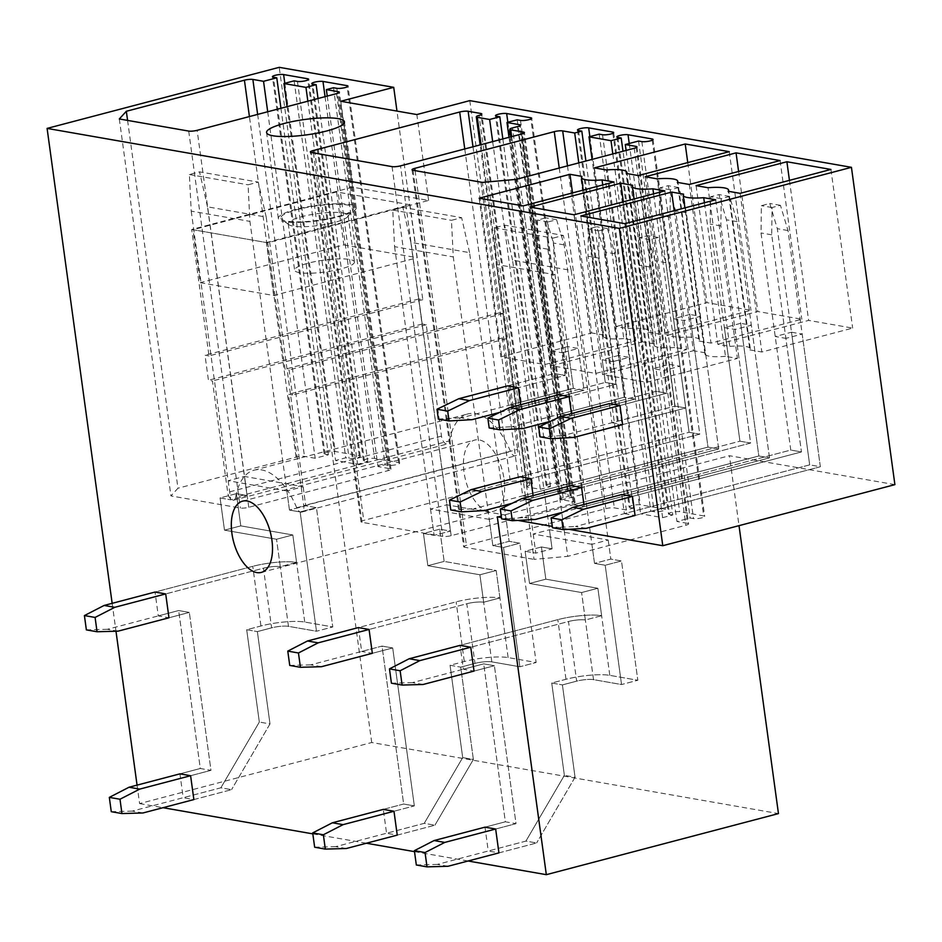 <?xml version="1.0" encoding="UTF-8"?>
<svg xmlns="http://www.w3.org/2000/svg" width="942" height="942" viewBox="0 0 942 942"><rect width="100%" height="100%" fill="white"/><g stroke="black" fill="none" stroke-linecap="round" stroke-linejoin="round"><path stroke-width="0.71" stroke-dasharray="4.71 3.53" d="M894.9 484.635L729.426 455.716L739.011 525.66M137.061 785.133L139.593 803.597L371.713 742.52L778.457 813.594M371.713 742.52L279.221 67.329M340.78 101.265L352.543 187.152L428.61 200.446L267.752 242.777L285.073 369.217L289.076 369.923L292.503 394.969L288.499 394.274L303.76 505.666A7.371 3.792 75.3 0 1 301.628 512.095A7.371 3.792 75.3 0 1 296.706 507.762A63.868 32.888 75.3 0 0 253.987 470.211A63.868 32.888 75.3 0 0 235.688 497.093L449.487 440.844A7.371 3.792 75.3 0 1 447.379 443.941A7.371 3.792 75.3 0 1 441.492 436.122L426.243 324.731L422.24 324.024L418.801 298.979L422.805 299.674L396.971 111.085M449.487 440.844A63.868 32.888 75.3 0 1 467.797 413.95A63.868 32.888 75.3 0 1 510.505 451.501A7.371 3.792 75.3 0 0 515.427 455.834A7.371 3.792 75.3 0 0 517.558 449.405L303.76 505.666M469.787 100.629L498.871 312.968L502.875 313.662L506.301 338.72L502.298 338.013L517.558 449.405M504.064 479.207A36.844 18.981 75.3 0 1 493.42 511.341A36.844 18.981 75.3 0 1 464.029 472.213A36.844 18.981 75.3 0 1 474.662 440.079A36.844 18.981 75.3 0 1 504.064 479.207M139.593 803.597L163.025 807.694M312.815 833.87L366.391 843.231M414.504 851.639L468.08 861M568.838 529.298L552.295 526.413M518.006 520.42L501.462 517.523M112.157 603.327L115.984 631.222M142.972 812.97L132.292 811.097L220.864 787.795L231.544 789.667L193.875 799.57L183.195 797.709L220.864 787.795L259.333 722.067L246.686 629.727L257.354 631.599L271.614 627.843L263.442 568.203L165.698 593.919L263.442 568.203A12.281 2.426 -7.8 0 1 280.292 566.684A12.281 2.426 -7.8 0 0 263.442 568.203L271.614 627.843A12.281 2.426 -7.8 0 1 288.464 626.336L316.488 631.234L300.145 511.942L289.465 510.069L286.851 490.982L303.147 486.696L244.425 476.44L247.04 495.527L236.371 493.655L240.775 525.871L292.821 534.962L296.577 562.398L280.292 566.684L276.536 539.248L280.292 566.684L296.577 562.398A31.934 6.3 -7.8 0 0 252.762 566.33L155.03 592.047L158.291 615.903L178.662 610.546L200.293 768.495L210.973 770.356L190.602 775.713L210.973 770.356L189.33 612.418L210.973 770.356L200.293 768.495L179.934 773.853L183.195 797.709M118.068 631.164L107.388 629.303L178.662 610.546L189.33 612.418L168.971 617.775L158.291 615.903M346.338 848.507L335.658 846.646L424.241 823.332L434.91 825.204L397.241 835.118L386.561 833.246L424.241 823.332L462.699 757.603L450.052 665.264L460.72 667.136L474.98 663.38L466.808 603.74L369.076 629.456L466.808 603.74A12.281 2.426 -7.8 0 1 483.658 602.221A12.281 2.426 -7.8 0 0 466.808 603.74L474.98 663.38A12.281 2.426 -7.8 0 1 491.83 661.873L519.854 666.771L503.511 547.479L492.843 545.606L489.239 519.372L505.536 515.086L446.814 504.818L450.417 531.064L439.737 529.204L444.153 561.408L496.187 570.499L499.955 597.934L483.658 602.221L479.902 574.785L483.658 602.221L499.955 597.934A31.934 6.3 -7.8 0 0 456.128 601.867L358.396 627.584L361.669 651.452L382.028 646.094L403.659 804.032L414.339 805.893L393.98 811.25L414.339 805.893L392.696 647.955L414.339 805.893L403.659 804.032L383.3 809.39L386.561 833.246M321.434 666.712L310.754 664.84L382.028 646.094L392.696 647.955L372.337 653.312L361.669 651.452M448.027 866.275L437.347 864.415L525.919 841.1L536.599 842.972L498.93 852.887L488.25 851.015L525.919 841.1L564.376 775.372L551.729 683.032L562.409 684.905L576.657 681.148L568.497 621.508L470.753 647.225L568.497 621.508A12.281 2.426 -7.8 0 1 585.347 619.989A12.281 2.426 -7.8 0 0 568.497 621.508L576.657 681.148A12.281 2.426 -7.8 0 1 593.519 679.641L621.543 684.54L605.2 565.247L594.52 563.375L591.906 544.299L608.202 540.013L549.48 529.745L552.094 548.833L541.426 546.972L545.83 579.177L597.876 588.267L601.632 615.703L585.347 619.989L581.591 592.553L585.347 619.989L601.632 615.703A31.934 6.3 -7.8 0 0 557.817 619.636L460.085 645.364L463.346 669.22L483.705 663.863L505.348 821.801L516.016 823.661L495.657 829.019L516.016 823.661L494.385 665.723L516.016 823.661L505.348 821.801L484.989 827.158L488.25 851.015M423.123 684.481L412.443 682.609L483.705 663.863L494.385 665.723L474.026 671.081L463.346 669.22M533.372 497.717L718.664 448.969L707.995 447.097L689.827 314.451L700.495 316.312L684.21 320.598L699.765 434.168L689.085 432.296L520.09 476.77L522.704 495.857L533.372 497.717L533.09 495.61M520.926 406.814L584.04 390.212L573.372 388.339L567.649 346.597L578.329 348.458L562.033 352.744L565.141 375.411L554.461 373.538L507.632 385.867L510.246 404.954L520.926 406.814L520.632 404.707M584.217 506.608L769.508 457.847L758.84 455.987L740.659 323.33L751.339 325.202L735.054 329.488L750.609 443.046L739.929 441.186L570.923 485.648L573.537 504.735L584.217 506.608L583.922 504.488M571.77 415.705L634.884 399.09L624.216 397.23L618.494 355.475L629.162 357.348L612.877 361.634L615.986 384.289L605.306 382.428L558.476 394.745L561.091 413.832L571.77 415.705L571.476 413.597M624.381 513.625L635.061 515.486L820.352 466.737L809.673 464.865L791.504 332.22L775.219 336.506L785.887 338.366L801.454 451.936L790.774 450.064L621.767 494.538L624.381 513.625L809.673 464.865L777.327 228.67L769.779 203.46L761.383 205.674L761.03 232.957L790.774 450.064L621.767 494.538M611.935 422.723L622.603 424.583L685.729 407.98L675.049 406.108L669.338 364.366L653.042 368.652L663.721 370.512L666.83 393.179L656.15 391.319L609.321 403.635L611.935 422.723L675.049 406.108L655.149 260.816L647.601 235.606L639.218 237.82L638.864 265.102L656.15 391.319L609.321 403.635M497.305 516.793L729.426 455.716M127.582 120.399L177.967 488.227L170.949 495.916L240.34 508.044A6.147 1.213 -7.8 0 0 248.77 507.291L388.245 470.588A6.147 1.213 -7.8 0 0 391.001 469.175A6.147 1.213 -7.8 0 0 390 468.669L377.989 466.573L385.113 464.689L388.457 465.277A6.147 1.213 -7.8 0 0 395.369 464.865A6.147 1.213 -7.8 0 0 399.632 463.099A6.147 1.213 -7.8 0 0 398.631 462.593L374.61 458.401A6.147 1.213 -7.8 0 0 367.71 458.813A6.147 1.213 -7.8 0 0 363.435 460.567A6.147 1.213 -7.8 0 0 364.436 461.074L367.769 461.662L357.595 464.335L335.576 460.497L345.749 457.812L349.093 458.401A6.147 1.213 -7.8 0 0 355.994 457.989A6.147 1.213 -7.8 0 0 360.268 456.222A6.147 1.213 -7.8 0 0 359.267 455.716L335.246 451.524A6.147 1.213 -7.8 0 0 328.334 451.936A6.147 1.213 -7.8 0 0 324.072 453.691A6.147 1.213 -7.8 0 0 325.072 454.197L328.405 454.786L315.17 458.259L304.49 456.399A6.147 1.213 -7.8 0 0 296.071 457.153L177.967 488.227M119.316 118.963L170.949 495.916M327.239 96.096L377.989 466.573M333.48 87.736L385.113 464.689M318.031 98.521L367.769 461.662M307.846 101.194L357.595 464.335M287.098 106.658L335.576 460.497M294.116 80.847L345.749 457.812M280.94 108.271L328.405 454.786M267.705 111.757L315.17 458.259M286.851 490.982L228.141 480.726L244.425 476.44M516.122 179.38L567.755 556.345L534.055 559.371L482.41 182.407M413.02 170.278L464.665 547.243L534.055 559.371M464.665 547.243A6.147 1.213 172.2 0 1 463.664 546.737A6.147 1.213 172.2 0 1 466.42 545.324L605.894 508.621A6.147 1.213 172.2 0 1 614.325 507.868L626.336 509.963L633.46 508.091L585.912 161.023M578.788 162.895L626.336 509.963M578.482 130.549L630.116 507.502L633.46 508.091M630.116 507.502A6.147 1.213 172.2 0 1 629.126 506.996A6.147 1.213 172.2 0 1 633.389 505.242A6.147 1.213 172.2 0 1 640.301 504.83L664.322 509.021A6.147 1.213 172.2 0 1 665.311 509.528A6.147 1.213 172.2 0 1 661.048 511.294A6.147 1.213 172.2 0 1 654.137 511.706L650.804 511.117L640.619 513.802L592.082 159.398M599.171 134.164L650.804 511.117M612.818 153.935L662.638 517.653L640.619 513.802M662.638 517.653L672.823 514.968L623.003 151.262M617.846 137.426L669.491 514.391L672.823 514.968M669.491 514.391A6.147 1.213 172.2 0 1 668.49 513.885A6.147 1.213 172.2 0 1 672.753 512.118A6.147 1.213 172.2 0 1 679.665 511.706L703.686 515.91A6.147 1.213 172.2 0 1 704.687 516.416A6.147 1.213 172.2 0 1 700.412 518.171A6.147 1.213 172.2 0 1 693.512 518.583L690.168 518.006L676.933 521.479L626.112 150.449M638.535 141.041L690.168 518.006M636.144 147.647L687.613 523.352L676.933 521.479M687.613 523.352A6.147 1.213 172.2 0 1 688.602 523.858A6.147 1.213 172.2 0 1 685.858 525.271L567.755 556.345M591.906 544.299L533.196 534.032L549.48 529.745M492.666 141.618L540.296 489.287L527.956 487.12A6.147 1.213 -7.8 0 1 526.955 486.614A6.147 1.213 -7.8 0 1 529.71 485.201A6.147 1.213 -7.8 0 0 532.454 483.788A6.147 1.213 -7.8 0 0 531.465 483.281L518.783 481.068A6.147 1.213 -7.8 0 0 510.352 481.821L363.753 520.396A6.147 1.213 -7.8 0 0 360.998 521.809A6.147 1.213 -7.8 0 0 361.999 522.315L442.728 536.422A6.147 1.213 -7.8 0 0 451.159 535.668L572.312 503.793A6.147 1.213 -7.8 0 0 575.056 502.38A6.147 1.213 -7.8 0 0 574.067 501.874L561.385 499.649A6.147 1.213 -7.8 0 1 560.396 499.142L510.764 136.849M517.57 126.593L568.226 496.387L563.139 497.729A6.147 1.213 -7.8 0 0 560.396 499.142M568.226 496.387A6.147 1.213 -7.8 0 0 570.982 494.974A6.147 1.213 -7.8 0 0 569.981 494.468L557.64 492.313L567.826 489.628L571.158 490.217A6.147 1.213 -7.8 0 0 578.07 489.805A6.147 1.213 -7.8 0 0 582.333 488.038A6.147 1.213 -7.8 0 0 581.344 487.532L557.323 483.34A6.147 1.213 -7.8 0 0 550.411 483.752A6.147 1.213 -7.8 0 0 546.148 485.519A6.147 1.213 -7.8 0 0 547.137 486.025L550.481 486.602L540.296 489.287M509.01 137.308L557.64 492.313M517.17 119.834L567.826 489.628M502.851 138.933L550.481 486.602M489.239 519.372L430.529 509.104L446.814 504.818M594.39 167.876L616.127 326.533L628.067 328.617L606.342 169.96M628.067 328.617A27.024 5.322 -7.8 0 1 648.626 330.995A27.024 5.322 -7.8 0 1 648.226 332.137L626.489 173.481M638.429 175.565L660.165 334.233L750.974 310.33L706.936 302.641L616.127 326.533M648.226 332.137L660.165 334.233M729.249 151.674L750.974 310.33M687.754 162.589L706.936 302.641M689.827 314.451L673.53 318.737L684.21 320.598M572.512 192.91L591.694 332.962L500.885 356.853L544.912 364.554L635.732 340.663L623.781 338.567L602.739 184.962M479.148 198.197L500.885 356.853M523.187 205.898L544.912 364.554M613.996 181.994L635.732 340.663M623.781 338.567A27.024 5.322 -7.8 0 1 603.233 336.188A27.024 5.322 -7.8 0 1 603.634 335.046L581.909 176.389M603.634 335.046L591.694 332.962M567.649 346.597L551.364 350.883L562.033 352.744M645.235 176.755L666.971 335.423L678.911 337.507L657.175 178.85M678.911 337.507A27.024 5.322 -7.8 0 1 699.47 339.885A27.024 5.322 -7.8 0 1 699.058 341.028L677.333 182.371M689.273 184.455L711.01 343.112L801.819 319.22L757.78 311.519L666.971 335.423M699.058 341.028L711.01 343.112M780.082 160.564L801.819 319.22M738.599 171.479L757.78 311.519M740.659 323.33L724.374 327.616L735.054 329.488M623.357 201.8L642.538 341.852L551.718 365.743L595.756 373.432L686.577 349.541L674.625 347.457L653.583 193.84M529.993 207.087L551.718 365.743M574.019 214.776L595.756 373.432M664.84 190.885L686.577 349.541M674.625 347.457A27.024 5.322 -7.8 0 1 654.078 345.078A27.024 5.322 -7.8 0 1 654.478 343.936L632.741 185.28M654.478 343.936L642.538 341.852M618.494 355.475L602.197 359.762L612.877 361.634M696.079 185.645L717.816 344.301L729.756 346.385L708.019 187.729M729.756 346.385A27.024 5.322 -7.8 0 1 750.315 348.764A27.024 5.322 -7.8 0 1 749.903 349.906L728.166 191.25M740.118 193.345L761.842 352.002L852.663 328.099L808.625 320.41L717.816 344.301M749.903 349.906L761.842 352.002M830.926 169.442L852.663 328.099M789.443 180.358L808.625 320.41M791.504 332.22L802.184 334.08L785.887 338.366M674.189 210.69L693.383 350.73L602.562 374.622L646.601 382.322L737.409 358.431L725.47 356.335L704.428 202.73M580.825 215.965L602.562 374.622M624.864 223.666L646.601 382.322M715.684 199.775L737.409 358.431M725.47 356.335A27.024 5.322 -7.8 0 1 704.91 353.957A27.024 5.322 -7.8 0 1 705.322 352.814L683.586 194.158M705.322 352.814L693.383 350.73M669.338 364.366L680.006 366.226L663.721 370.512M338.625 216.825A39.305 7.748 -7.8 0 0 356.217 207.758A39.305 7.748 -7.8 0 0 335.328 203.79A39.305 7.748 -7.8 0 0 295.918 209.36A39.305 7.748 -7.8 0 0 278.337 218.426A39.305 7.748 -7.8 0 0 299.226 222.394A39.305 7.748 -7.8 0 0 338.625 216.825M267.752 242.777L191.685 229.483L352.543 187.152M422.805 299.674L209.006 355.935L191.685 229.483M235.688 497.093A7.371 3.792 75.3 0 1 233.581 500.202A7.371 3.792 75.3 0 1 227.693 492.372L212.445 380.98L208.441 380.285L205.003 355.228L209.006 355.935M428.61 200.446L416.847 114.559M418.801 298.979L205.003 355.228M502.298 338.013L288.499 394.274M506.301 338.72L292.503 394.969M502.875 313.662L289.076 369.923M498.871 312.968L285.073 369.217M422.24 324.024L208.441 380.285M426.243 324.731L212.445 380.98M193.875 799.57L231.544 789.667L220.864 787.795L259.333 722.067L246.686 629.727L260.934 625.983A31.934 6.3 -7.8 0 1 304.749 622.05L332.773 626.948L316.43 507.656L305.761 505.783L289.465 510.069L249.924 221.382L248.076 184.797L258.261 182.112L199.539 171.856L189.366 174.541L191.214 211.126L249.924 221.382M228.141 480.726L230.755 499.813L247.04 495.527L207.499 206.84L266.209 217.096L305.761 505.783L316.43 507.656L300.145 511.942L316.488 631.234L332.773 626.948L316.488 631.234L288.464 626.336A12.281 2.426 -7.8 0 0 271.614 627.843L257.354 631.599L270.001 723.927L231.544 789.667L270.001 723.927L259.333 722.067L270.001 723.927L257.354 631.599L246.686 629.727L260.934 625.983A31.934 6.3 -7.8 0 1 304.749 622.05L332.773 626.948L316.43 507.656L300.145 511.942L289.465 510.069L305.761 505.783L303.147 486.696M191.214 211.126L230.755 499.813L247.04 495.527L236.371 493.655L240.775 525.871L292.821 534.962L276.536 539.248L224.49 530.158L276.536 539.248L292.821 534.962L296.577 562.398A31.934 6.3 -7.8 0 0 252.762 566.33L155.03 592.047M240.775 525.871L224.49 530.158L220.075 497.941L224.49 530.158L240.775 525.871M236.371 493.655L220.075 497.941L230.755 499.813L220.075 497.941L236.371 493.655M397.241 835.118L434.91 825.204L424.241 823.332L462.699 757.603L450.052 665.264L464.3 661.519A31.934 6.3 -7.8 0 1 508.127 657.587L536.139 662.485L519.807 543.193L509.127 541.32L492.843 545.606L453.29 256.93L451.442 220.334L461.627 217.661L402.905 207.393L392.732 210.078L394.58 246.663L453.29 256.93M430.529 509.104L434.121 535.35L450.417 531.064L410.865 242.377L469.587 252.644L509.127 541.32L519.807 543.193L503.511 547.479L519.854 666.771L536.139 662.485L519.854 666.771L491.83 661.873A12.281 2.426 -7.8 0 0 474.98 663.38L460.72 667.136L473.379 759.464L434.91 825.204L473.379 759.464L462.699 757.603L473.379 759.464L460.72 667.136L450.052 665.264L464.3 661.519A31.934 6.3 -7.8 0 1 508.127 657.587L536.139 662.485L519.807 543.193L503.511 547.479L492.843 545.606L509.127 541.32L505.536 515.086M394.58 246.663L434.121 535.35L450.417 531.064L439.737 529.204L444.153 561.408L496.187 570.499L479.902 574.785L427.856 565.695L479.902 574.785L496.187 570.499L499.955 597.934A31.934 6.3 -7.8 0 0 456.128 601.867L358.396 627.584M444.153 561.408L427.856 565.695L423.453 533.49L427.856 565.695L444.153 561.408M439.737 529.204L423.453 533.49L434.121 535.35L423.453 533.49L439.737 529.204M498.93 852.887L536.599 842.972L525.919 841.1L564.376 775.372L551.729 683.032L565.989 679.288A31.934 6.3 -7.8 0 1 609.804 675.355L637.828 680.254L621.484 560.961L610.816 559.089L594.52 563.375L554.979 274.699L553.131 238.102L563.316 235.429L504.594 225.162L494.409 227.846L496.257 264.431L554.979 274.699M533.196 534.032L535.81 553.119L552.094 548.833L512.554 260.145L571.264 270.413L610.816 559.089L621.484 560.961L605.2 565.247L621.543 684.54L637.828 680.254L621.543 684.54L593.519 679.641A12.281 2.426 -7.8 0 0 576.657 681.148L562.409 684.905L575.056 777.232L536.599 842.972L575.056 777.232L564.376 775.372L575.056 777.232L562.409 684.905L551.729 683.032L565.989 679.288A31.934 6.3 -7.8 0 1 609.804 675.355L637.828 680.254L621.484 560.961L605.2 565.247L594.52 563.375L610.816 559.089L608.202 540.013M496.257 264.431L535.81 553.119L552.094 548.833L541.426 546.972L545.83 579.177L597.876 588.267L581.591 592.553L529.545 583.463L581.591 592.553L597.876 588.267L601.632 615.703A31.934 6.3 -7.8 0 0 557.817 619.636L460.085 645.364M545.83 579.177L529.545 583.463L525.13 551.258L529.545 583.463L545.83 579.177M541.426 546.972L525.13 551.258L535.81 553.119L525.13 551.258L541.426 546.972M522.704 495.857L707.995 447.097L675.638 210.902L668.09 185.692L659.706 187.905L659.353 215.188L689.085 432.296L520.09 476.77M512.13 503.311L718.664 448.969L686.318 212.762L678.77 187.564L670.374 189.766L670.021 217.049L699.765 434.168L530.758 478.63L699.765 434.168L689.085 432.296L673.53 318.737M484.506 510.576L473.826 508.715L707.995 447.097L718.664 448.969L700.495 316.312M510.246 404.954L573.372 388.339L553.46 243.048L545.924 217.838L537.529 220.051L537.175 247.334L554.461 373.538L507.632 385.867M499.684 412.408L584.04 390.212L564.14 244.908L556.592 219.71L548.209 221.912L547.855 249.194L565.141 375.411L518.312 387.727L565.141 375.411L554.461 373.538L551.364 350.883M472.06 419.673L461.38 417.812L573.372 388.339L584.04 390.212L578.329 348.458M573.537 504.735L758.84 455.987L726.482 219.78L718.934 194.582L710.539 196.784L710.186 224.066L739.929 441.186L570.923 485.648M562.975 512.189L769.508 457.847L737.15 221.653L729.614 196.442L721.219 198.656L720.865 225.939L750.609 443.046L581.603 487.52L750.609 443.046L739.929 441.186L724.374 327.616M535.35 519.466L524.67 517.594L758.84 455.987L769.508 457.847L751.339 325.202M561.091 413.832L624.216 397.23L604.305 251.926L596.769 226.728L588.373 228.93L588.02 256.212L605.306 382.428L558.476 394.745M550.517 421.298L634.884 399.09L614.985 253.798L607.437 228.588L599.053 230.802L598.7 258.084L615.986 384.289L569.156 396.617L615.986 384.289L605.306 382.428L602.197 359.762M522.892 428.563L512.224 426.691L624.216 397.23L634.884 399.09L629.162 357.348M635.061 515.486L820.352 466.737L787.995 230.531L780.447 205.332L772.063 207.534L771.71 234.817L801.454 451.936L632.447 496.399L801.454 451.936L790.774 450.064L775.219 336.506M586.195 528.344L575.515 526.484L809.673 464.865L820.352 466.737L802.184 334.08M622.603 424.583L685.729 407.98L665.829 262.677L658.281 237.478L649.886 239.68L649.533 266.963L666.83 393.179L619.989 405.496L666.83 393.179L656.15 391.319L653.042 368.652M573.737 437.441L563.069 435.581L675.049 406.108L685.729 407.98L680.006 366.226M179.934 773.853L200.293 768.495L178.662 610.546L189.33 612.418L168.971 617.775M207.499 206.84L199.539 171.856M266.209 217.096L258.261 182.112M189.366 174.541L248.076 184.797M132.292 811.097L111.274 811.686M107.388 629.303L86.37 629.892M383.3 809.39L403.659 804.032L382.028 646.094L392.696 647.955L372.337 653.312M410.865 242.377L402.905 207.393M469.587 252.644L461.627 217.661M392.732 210.078L451.442 220.334M335.658 846.646L314.652 847.223M310.754 664.84L289.747 665.429M484.989 827.158L505.348 821.801L483.705 663.863L494.385 665.723L474.026 671.081M512.554 260.145L504.594 225.162M571.264 270.413L563.316 235.429M494.409 227.846L553.131 238.102M437.347 864.415L416.329 864.991M412.443 682.609L391.425 683.197M450.794 509.975L473.826 508.715M670.021 217.049L659.353 215.188M670.374 189.766L659.706 187.905M678.77 187.564L668.09 185.692M686.318 212.762L675.638 210.902M438.348 419.072L461.38 417.812M547.855 249.194L537.175 247.334M548.209 221.912L537.529 220.051M556.592 219.71L545.924 217.838M564.14 244.908L553.46 243.048M501.639 518.865L524.67 517.594M720.865 225.939L710.186 224.066M721.219 198.656L710.539 196.784M729.614 196.442L718.934 194.582M737.15 221.653L726.482 219.78M489.192 427.962L512.224 426.691M598.7 258.084L588.02 256.212M599.053 230.802L588.373 228.93M607.437 228.588L596.769 226.728M614.985 253.798L604.305 251.926M552.483 527.744L575.515 526.484M771.71 234.817L761.03 232.957M772.063 207.534L761.383 205.674M780.447 205.332L769.779 203.46M787.995 230.531L777.327 228.67M540.037 436.841L563.069 435.581M649.533 266.963L638.864 265.102M649.886 239.68L639.218 237.82M658.281 237.478L647.601 235.606M665.829 262.677L655.149 260.816M273.675 295.505L266.409 242.541L193.016 229.718L200.281 282.682L273.675 295.505L417.224 257.731L409.97 204.767L266.409 242.541M409.97 204.767L336.577 191.944L193.016 229.718M336.577 191.944L343.83 244.908L200.281 282.682M343.83 244.908L417.224 257.731M354.369 261.652A30.203 5.958 172.2 0 1 354.451 261.958A30.203 5.958 172.2 0 1 326.132 271.849A30.203 5.958 172.2 0 1 294.693 270.46A30.203 5.958 172.2 0 1 294.611 270.154A30.203 5.958 172.2 0 1 322.929 260.263A30.203 5.958 172.2 0 1 354.369 261.652M280.869 218.462A36.844 7.265 -7.8 0 0 281.717 219.439A36.844 7.265 -7.8 0 0 318.255 220.287A36.844 7.265 -7.8 0 0 353.226 209.642A36.844 7.265 -7.8 0 0 353.674 207.711A36.844 7.265 -7.8 0 0 314.345 206.168A36.844 7.265 -7.8 0 0 280.869 218.462M288.323 223.949A30.203 5.958 -7.8 0 0 289.006 224.749A30.203 5.958 -7.8 0 0 318.961 225.444A30.203 5.958 -7.8 0 0 347.633 216.719A30.203 5.958 -7.8 0 0 348.081 215.447A30.203 5.958 -7.8 0 0 347.998 215.141A30.203 5.958 -7.8 0 0 316.559 213.752A30.203 5.958 -7.8 0 0 288.24 223.643A30.203 5.958 -7.8 0 0 288.323 223.949M188.706 131.079L240.34 508.044M248.77 507.291L197.137 130.326M336.612 93.623L388.245 470.588M390 468.669L338.531 92.964M336.812 88.312L388.457 465.277M398.631 462.593L347.174 86.899M325.061 96.661L374.61 458.401M364.436 461.074L312.803 84.121M297.448 81.436L349.093 458.401M359.267 455.716L307.81 80.011M284.814 83.296L335.246 451.524M325.072 454.197L273.427 77.232M257.649 114.406L304.49 456.399M296.071 457.153L249.418 116.573M415.092 170.643L466.42 545.324M559.242 168.041L605.894 508.621M567.473 165.874L614.325 507.868M589.857 136.614L640.301 504.83M612.853 133.328L664.322 509.021M602.503 134.741L654.137 511.706M629.232 143.49L679.665 511.706M652.229 140.205L703.686 515.91M641.867 141.618L693.512 518.583M634.225 148.306L685.858 525.271M464.759 148.954L510.352 481.821M313.403 152.875L363.753 520.396M361.999 522.315L311.343 152.51M392.072 166.628L442.728 536.422M451.159 535.668L400.503 165.863M521.656 133.988L572.312 503.793M574.067 501.874L523.575 133.328M511.659 136.614L561.385 499.649M563.139 497.729L512.483 127.924M569.981 494.468L519.501 125.922M520.502 120.411L571.158 490.217M581.344 487.532L530.852 118.998M507.856 122.283L557.323 483.34M547.137 486.025L496.481 116.219M481.044 144.679L527.956 487.12M529.71 485.201L479.054 115.395M531.465 483.281L480.973 114.736M472.99 146.787L518.783 481.068M441.492 436.122L227.693 492.372M296.706 507.762L510.505 451.501M288.464 626.336L280.292 566.684L288.464 626.336M304.749 622.05L296.577 562.398L304.749 622.05M260.934 625.983L252.762 566.33L260.934 625.983M491.83 661.873L483.658 602.221L491.83 661.873M508.127 657.587L499.955 597.934L508.127 657.587M464.3 661.519L456.128 601.867L464.3 661.519M593.519 679.641L585.347 619.989L593.519 679.641M609.804 675.355L601.632 615.703L609.804 675.355M565.989 679.288L557.817 619.636L565.989 679.288M391.001 469.175L339.356 92.21M399.632 463.099L347.987 86.146M363.435 460.567L311.802 83.614M360.268 456.222L308.623 79.258M324.072 453.691L272.438 76.726M412.031 169.772L463.664 546.737M577.493 130.043L629.126 506.996M613.678 132.575L665.311 509.528M616.857 136.92L668.49 513.885M653.042 139.451L704.687 516.416M636.969 146.893L688.602 523.858M360.998 521.809L310.342 152.003M575.056 502.38L524.4 132.575M570.982 494.974L520.325 125.168M582.333 488.038L531.677 118.245M546.148 485.519L495.492 115.713M526.955 486.614L480.149 144.903M532.454 483.788L481.798 113.982M648.626 330.995L627.066 173.587M603.233 336.188L583.216 190.096M699.47 339.885L677.91 182.465M654.078 345.078L634.06 198.986M750.315 348.764L728.743 191.356M704.91 353.957L684.905 207.864M261.287 572.418L493.42 511.341M242.541 501.156L474.662 440.079M356.217 207.758L344.442 121.871M278.337 218.426L266.574 132.528M233.581 500.202L447.379 443.941M253.987 470.211L467.797 413.95M301.628 512.095L515.427 455.834M347.633 216.719L353.226 209.642M289.006 224.749L281.717 219.439M348.081 215.447L354.451 261.958M288.24 223.643L294.611 270.154"/><path stroke-width="1.41" d="M396.971 111.085L393.721 87.335L279.221 67.329L47.1 128.406L112.157 603.327M393.721 87.335L340.78 101.265L416.847 114.559L469.787 100.629L851.438 167.323L619.306 228.4L47.1 128.406M684.905 207.864L683.186 195.3A27.024 5.322 -7.8 0 1 683.586 194.158L671.646 192.074L580.825 215.965L624.864 223.666L715.684 199.775L703.733 197.679L704.428 202.73M683.186 195.3A27.024 5.322 -7.8 0 0 703.733 197.679M786.888 161.753L696.079 185.645L708.019 187.729A27.024 5.322 -7.8 0 1 728.578 190.107A27.024 5.322 -7.8 0 1 728.166 191.25L740.118 193.345L830.926 169.442L786.888 161.753L789.443 180.358M634.06 198.986L632.341 186.422A27.024 5.322 -7.8 0 1 632.741 185.28L620.802 183.184L529.993 207.087L574.019 214.776L664.84 190.885L652.9 188.8L653.583 193.84M632.341 186.422A27.024 5.322 -7.8 0 0 652.9 188.8M736.055 152.863L645.235 176.755L657.175 178.85A27.024 5.322 -7.8 0 1 677.734 181.229A27.024 5.322 -7.8 0 1 677.333 182.371L689.273 184.455L780.082 160.564L736.055 152.863L738.599 171.479M583.216 190.096L581.497 177.532A27.024 5.322 -7.8 0 1 581.909 176.389L569.957 174.305L479.148 198.197L523.187 205.898L613.996 181.994L602.056 179.91L602.739 184.962M581.497 177.532A27.024 5.322 -7.8 0 0 602.056 179.91M685.211 143.985L594.39 167.876L606.342 169.96A27.024 5.322 -7.8 0 1 626.889 172.339A27.024 5.322 -7.8 0 1 626.489 173.481L638.429 175.565L729.249 151.674L685.211 143.985L687.754 162.589M625.3 144.526L638.535 141.041L641.867 141.618A6.147 1.213 -7.8 0 0 648.779 141.206A6.147 1.213 -7.8 0 0 653.042 139.451A6.147 1.213 -7.8 0 0 652.052 138.945L628.031 134.741A6.147 1.213 -7.8 0 0 621.119 135.153A6.147 1.213 -7.8 0 0 616.857 136.92A6.147 1.213 -7.8 0 0 617.846 137.426L621.19 138.003L611.005 140.688L588.986 136.837L599.171 134.164L602.503 134.741A6.147 1.213 -7.8 0 0 609.415 134.329A6.147 1.213 -7.8 0 0 613.678 132.575A6.147 1.213 -7.8 0 0 612.689 132.068L588.668 127.865A6.147 1.213 -7.8 0 0 581.756 128.277A6.147 1.213 -7.8 0 0 577.493 130.043A6.147 1.213 -7.8 0 0 578.482 130.549L581.815 131.126L574.691 132.999L562.68 130.903A6.147 1.213 -7.8 0 0 554.261 131.656L414.774 168.359A6.147 1.213 -7.8 0 0 412.031 169.772A6.147 1.213 -7.8 0 0 413.02 170.278L482.41 182.407L516.122 179.38L634.225 148.306A6.147 1.213 -7.8 0 0 636.969 146.893A6.147 1.213 -7.8 0 0 635.98 146.387L625.3 144.526L626.112 150.449M126.334 111.274L119.316 118.963L188.706 131.079A6.147 1.213 -7.8 0 0 197.137 130.326L336.612 93.623A6.147 1.213 -7.8 0 0 339.356 92.21A6.147 1.213 -7.8 0 0 338.366 91.704L326.356 89.608L333.48 87.736L336.812 88.312A6.147 1.213 -7.8 0 0 343.724 87.9A6.147 1.213 -7.8 0 0 347.987 86.146A6.147 1.213 -7.8 0 0 346.997 85.64L322.976 81.436A6.147 1.213 -7.8 0 0 316.065 81.848A6.147 1.213 -7.8 0 0 311.802 83.614A6.147 1.213 -7.8 0 0 312.803 84.121L316.135 84.698L305.95 87.382L283.931 83.532L294.116 80.847L297.448 81.436A6.147 1.213 -7.8 0 0 304.36 81.024A6.147 1.213 -7.8 0 0 308.623 79.258A6.147 1.213 -7.8 0 0 307.634 78.751L283.613 74.559A6.147 1.213 -7.8 0 0 276.701 74.971A6.147 1.213 -7.8 0 0 272.438 76.726A6.147 1.213 -7.8 0 0 273.427 77.232L276.771 77.821L263.536 81.306L252.856 79.434A6.147 1.213 -7.8 0 0 244.425 80.2L126.334 111.274L127.582 120.399M480.149 144.903L476.299 116.82A6.147 1.213 -7.8 0 1 479.054 115.395A6.147 1.213 -7.8 0 0 481.798 113.982A6.147 1.213 -7.8 0 0 480.809 113.476L468.127 111.262A6.147 1.213 -7.8 0 0 459.696 112.016L313.097 150.59A6.147 1.213 -7.8 0 0 310.342 152.003A6.147 1.213 -7.8 0 0 311.343 152.51L392.072 166.628A6.147 1.213 -7.8 0 0 400.503 165.863L521.656 133.988A6.147 1.213 -7.8 0 0 524.4 132.575A6.147 1.213 -7.8 0 0 523.411 132.068L510.729 129.855L511.659 136.614M476.299 116.82A6.147 1.213 -7.8 0 0 477.3 117.326L481.044 144.679M510.764 136.849L509.74 129.348A6.147 1.213 -7.8 0 1 512.483 127.924L517.57 126.593A6.147 1.213 -7.8 0 0 520.325 125.168A6.147 1.213 -7.8 0 0 519.325 124.662L506.984 122.507L517.17 119.834L520.502 120.411A6.147 1.213 -7.8 0 0 527.414 119.999A6.147 1.213 -7.8 0 0 531.677 118.245A6.147 1.213 -7.8 0 0 530.687 117.738L506.666 113.535A6.147 1.213 -7.8 0 0 499.755 113.947A6.147 1.213 -7.8 0 0 495.492 115.713A6.147 1.213 -7.8 0 0 496.481 116.219L499.813 116.796L489.64 119.481L477.3 117.326M509.74 129.348A6.147 1.213 -7.8 0 0 510.729 129.855M326.862 130.926A39.305 7.748 -7.8 0 0 344.442 121.871A39.305 7.748 -7.8 0 0 323.553 117.891A39.305 7.748 -7.8 0 0 284.154 123.473A39.305 7.748 -7.8 0 0 266.574 132.528A39.305 7.748 -7.8 0 0 287.463 136.508A39.305 7.748 -7.8 0 0 326.862 130.926M851.438 167.323L894.9 484.635L662.779 545.712L568.838 529.298M468.08 861L546.325 874.671L778.457 813.594L739.011 525.66M163.025 807.694L312.815 833.87M366.391 843.231L414.504 851.639M501.462 517.523L497.305 516.793L546.325 874.671M552.295 526.413L518.006 520.42M619.306 228.4L662.779 545.712M115.984 631.222L137.061 785.133M231.897 533.29A36.844 18.981 -104.7 0 0 261.287 572.418A36.844 18.981 -104.7 0 0 271.932 540.284A36.844 18.981 -104.7 0 0 242.541 501.156A36.844 18.981 -104.7 0 0 231.897 533.29M121.954 813.558L142.972 812.97L193.875 799.57L190.602 775.713L179.934 773.853L129.03 787.241L139.699 789.113L119.987 799.24L121.954 813.558L111.274 811.686L109.319 797.379L119.987 799.24M97.05 631.752L118.068 631.164L168.971 617.775L165.698 593.919L155.03 592.047L104.126 605.447L114.794 607.307L95.095 617.434L97.05 631.752L86.37 629.892L84.415 615.573L95.095 617.434M325.32 849.095L346.338 848.507L397.241 835.118L393.98 811.25L383.3 809.39L332.396 822.778L343.065 824.65L323.365 834.777L325.32 849.095L314.652 847.223L312.685 832.916L323.365 834.777M300.416 667.289L321.434 666.712L372.337 653.312L369.076 629.456L358.396 627.584L307.492 640.984L318.16 642.844L298.461 652.983L300.416 667.289L289.747 665.429L287.781 651.11L298.461 652.983M427.009 866.864L448.027 866.275L498.93 852.887L495.657 829.019L484.989 827.158L434.074 840.558L444.754 842.419L425.042 852.545L427.009 866.864L416.329 864.991L414.374 850.685L425.042 852.545M402.104 685.058L423.123 684.481L474.026 671.081L470.753 647.225L460.085 645.364L409.169 658.752L419.849 660.613L400.138 670.751L402.104 685.058L391.425 683.197L389.47 668.879L400.138 670.751M533.09 495.61L530.758 478.63L481.892 491.488L460.132 502.015L461.474 511.847L484.506 510.576L512.13 503.311M481.892 491.488L471.212 489.628L520.09 476.77L530.758 478.63M520.632 404.707L518.312 387.727L469.446 400.585L447.674 411.112L449.028 420.944L472.06 419.673L499.684 412.408M469.446 400.585L458.766 398.725L507.632 385.867L518.312 387.727M583.922 504.488L581.603 487.52L532.736 500.379L510.964 510.894L512.318 520.726L535.35 519.466L562.975 512.189M532.736 500.379L522.056 498.506L570.923 485.648L581.603 487.52M571.476 413.597L569.156 396.617L520.278 409.476L498.518 419.991L499.861 429.823L522.892 428.563L550.517 421.298M520.278 409.476L509.61 407.603L558.476 394.745L569.156 396.617M635.061 515.486L632.447 496.399L583.581 509.257L561.809 519.784L563.163 529.616L586.195 528.344L635.061 515.486M583.581 509.257L572.901 507.397L621.767 494.538L632.447 496.399M622.603 424.583L619.989 405.496L571.123 418.354L549.363 428.881L550.705 438.713L573.737 437.441L622.603 424.583M571.123 418.354L560.443 416.494L609.321 403.635L619.989 405.496M326.356 89.608L327.239 96.096M316.135 84.698L318.031 98.521M305.95 87.382L307.846 101.194M283.931 83.532L287.098 106.658M276.771 77.821L280.94 108.271M263.536 81.306L267.705 111.757M574.691 132.999L578.788 162.895M581.815 131.126L585.912 161.023M588.986 136.837L592.082 159.398M611.005 140.688L612.818 153.935M621.19 138.003L623.003 151.262M506.984 122.507L509.01 137.308M499.813 116.796L502.851 138.933M489.64 119.481L492.666 141.618M569.957 174.305L572.512 192.91M620.802 183.184L623.357 201.8M671.646 192.074L674.189 210.69M190.602 775.713L139.699 789.113M129.03 787.241L109.319 797.379M165.698 593.919L114.794 607.307M104.126 605.447L84.415 615.573M393.98 811.25L343.065 824.65M332.396 822.778L312.685 832.916M369.076 629.456L318.16 642.844M307.492 640.984L287.781 651.11M495.657 829.019L444.754 842.419M434.074 840.558L414.374 850.685M470.753 647.225L419.849 660.613M409.169 658.752L389.47 668.879M461.474 511.847L450.794 509.975L449.452 500.143L460.132 502.015M471.212 489.628L449.452 500.143M449.028 420.944L438.348 419.072L437.006 409.24L447.674 411.112M458.766 398.725L437.006 409.24M512.318 520.726L501.639 518.865L500.296 509.033L510.964 510.894M522.056 498.506L500.296 509.033M499.861 429.823L489.192 427.962L487.838 418.13L498.518 419.991M509.61 407.603L487.838 418.13M563.163 529.616L552.483 527.744L551.141 517.912L561.809 519.784M572.901 507.397L551.141 517.912M550.705 438.713L540.037 436.841L538.683 427.02L549.363 428.881M560.443 416.494L538.683 427.02M338.531 92.964L338.366 91.704M347.174 86.899L346.997 85.64M322.976 81.436L325.061 96.661M307.81 80.011L307.634 78.751M283.613 74.559L284.814 83.296M252.856 79.434L257.649 114.406M249.418 116.573L244.425 80.2M414.774 168.359L415.092 170.643M554.261 131.656L559.242 168.041M562.68 130.903L567.473 165.874M588.668 127.865L589.857 136.614M612.689 132.068L612.853 133.328M628.031 134.741L629.232 143.49M652.052 138.945L652.229 140.205M635.98 146.387L636.144 147.647M459.696 112.016L464.759 148.954M313.097 150.59L313.403 152.875M523.575 133.328L523.411 132.068M519.501 125.922L519.325 124.662M530.852 118.998L530.687 117.738M506.666 113.535L507.856 122.283M480.973 114.736L480.809 113.476M468.127 111.262L472.99 146.787M627.066 173.587L626.889 172.339M677.91 182.465L677.734 181.229M728.743 191.356L728.578 190.107"/></g></svg>
